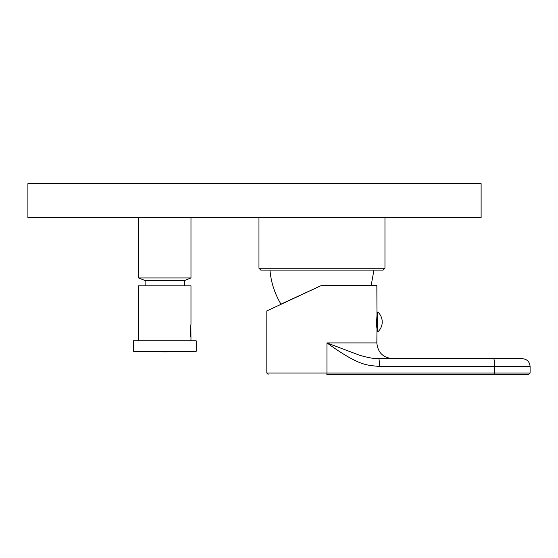 <?xml version="1.0" encoding="UTF-8"?>
<svg xmlns="http://www.w3.org/2000/svg" width="558" height="558" viewBox="0 0 558 558"><rect width="100%" height="100%" fill="white"/><g stroke="black" fill="none" stroke-linecap="round" stroke-linejoin="round"><path stroke-width="0.84" d="M138.586 340.826L138.586 285.815L190.976 285.815L190.976 324.324L190.194 329.346L190.501 334.633M190.85 324.979L190.976 340.826M190.976 337.423L190.585 335.051M190.194 332.401L190.243 328.808M190.487 334.57L190.411 334.123M190.327 333.586L190.25 332.993M190.976 324.324L190.899 324.735M145.136 285.815L145.136 280.569L184.426 280.569L190.976 277.954L190.976 217.697M190.976 277.954L138.586 277.954L138.586 217.697M254.504 217.697L27.9 217.697L27.9 183.645L481.115 183.645L481.115 217.697L254.504 217.697M258.961 268.259L260.795 270.093L383.137 270.093L384.964 268.259L258.961 268.259L258.961 217.697M376.978 314.761L376.845 285.284L321.833 285.284L280.967 304.152C274.682 293.641 271.014 282.292 269.96 270.093M196.214 351.303L196.214 340.826L133.341 340.826L133.341 351.303L164.777 351.854L196.214 351.303L133.341 351.303M376.978 324.896L376.455 324.896M376.978 331.919L376.978 312.006L377.766 312.006L377.766 331.919L376.978 331.919M376.978 328.676L376.434 324.582L376.978 315.249M321.833 285.284L266.822 310.939L321.833 285.284M376.978 319.036L376.455 319.036M376.978 319.343L376.434 319.343M376.978 324.582L376.434 324.582M326.828 374.355L494.339 374.355L326.828 374.355L326.953 373.051L266.822 373.051L268.126 374.355M530.1 373.051L528.789 374.355L494.339 374.355L494.458 373.051L326.953 373.051L326.953 342.919C360.091 366.634 366.739 364.932 379.44 366.501L530.1 366.501L530.1 373.051L494.458 373.051L494.458 366.501A7.861 0.732 90 0 0 493.725 358.641L378.715 358.641A7.861 0.732 90 0 1 379.44 366.501M376.978 329.164L376.845 342.919L326.953 342.919L359.833 355.348C368.475 357.79 374.767 358.885 378.715 358.641L522.239 358.641C527.017 359.108 529.633 361.724 530.1 366.501M378.38 358.641L377.027 358.606M184.426 285.815L184.426 280.569M145.136 280.569L138.586 277.954M384.964 268.259L384.964 217.697M371.182 285.284L373.965 270.093M377.766 331.919A13.35 13.35 0 0 0 377.766 312.006M266.822 310.939L266.822 373.051M376.845 342.919C377.78 352.468 383.018 357.706 392.567 358.641"/></g></svg>
